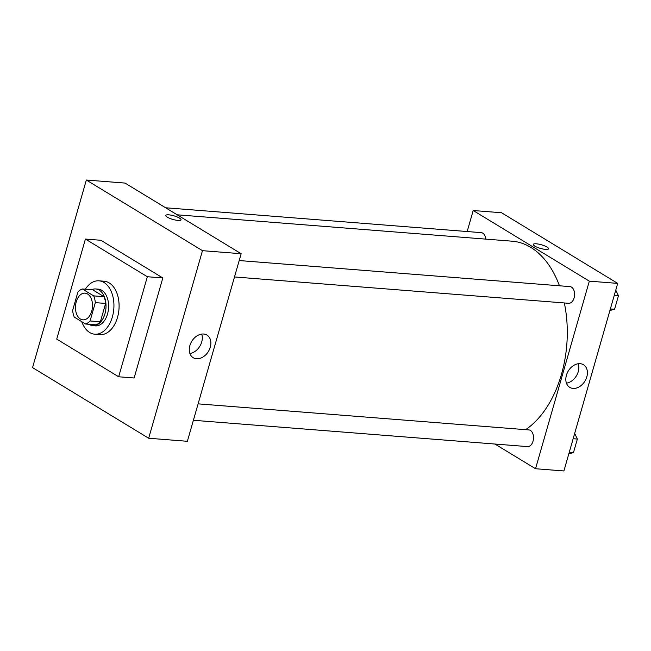 <?xml version="1.0" encoding="UTF-8"?>
<svg xmlns="http://www.w3.org/2000/svg" width="651" height="651" viewBox="0 0 651 651"><rect width="100%" height="100%" fill="white"/><g stroke="black" fill="none" stroke-linecap="round" stroke-linejoin="round"><path stroke-width="0.98" d="M80.398 319.006A13.386 8.496 94.5 0 1 75.776 303.781A13.386 8.496 94.5 0 1 85.029 293.153A13.386 8.496 94.5 0 1 92.45 307.166A13.386 8.496 94.5 0 1 82.929 319.844A13.386 8.496 94.5 0 1 80.398 319.006M90.058 320.967L95.323 302.625A17.976 11.409 94.5 0 0 93.695 295.88L82.335 288.979A17.976 11.409 94.5 0 0 77.9 292.03L72.643 310.372A17.976 11.409 94.5 0 0 74.271 317.11L85.623 324.019A17.976 11.409 94.5 0 0 90.058 320.967L100.376 321.781L105.633 303.439L95.323 302.625M100.376 321.781A17.976 11.409 94.5 0 1 95.941 324.833L85.623 324.019M105.633 303.439A17.976 11.409 94.5 0 0 104.014 296.693L92.654 289.785L82.335 288.979M89.024 324.288A18.407 11.677 -85.5 0 0 92.849 325.663A18.407 11.677 -85.5 0 0 105.942 308.232A18.407 11.677 -85.5 0 0 95.746 288.963A18.407 11.677 -85.5 0 0 91.75 289.719M95.746 288.963L98.325 289.166A18.407 11.677 94.5 0 1 108.522 308.436A18.407 11.677 94.5 0 1 95.428 325.866L92.849 325.663M104.014 296.693L93.695 295.88M85.338 289.215A26.772 16.983 94.5 0 1 98.976 280.825A26.772 16.983 94.5 0 1 113.811 308.851A26.772 16.983 94.5 0 1 94.769 334.207A26.772 16.983 94.5 0 1 89.708 332.523A26.772 16.983 94.5 0 1 81.782 321.684M98.976 280.825L104.136 281.232A26.772 16.983 94.5 0 1 118.97 309.258A26.772 16.983 94.5 0 1 99.928 334.614L94.769 334.207M118.661 376.774L56.727 339.106L85.411 239.063L147.346 276.732L118.661 376.774L134.13 377.995L162.823 277.953L147.346 276.732M85.411 239.063L100.881 240.284L162.823 277.953M148.68 438.245L202.469 250.668L86.339 180.034L32.55 367.612L148.68 438.245L187.366 441.297L241.155 253.719L125.025 183.077L86.339 180.034M203.617 334.02A13.24 9.749 -58.7 0 1 206.953 335.078A13.24 9.749 -58.7 0 1 208.401 351.45A13.24 9.749 -58.7 0 1 193.192 357.7A13.24 9.749 -58.7 0 1 190.662 343.411A13.24 9.749 -58.7 0 1 203.617 334.02M241.155 253.719L202.469 250.668M178.016 220.429A7.95 1.872 -164 0 1 169.765 218.362A7.95 1.872 -164 0 1 165.777 215.448A7.95 1.872 -164 0 1 173.931 215.831A7.95 1.872 -164 0 1 181.059 219.826A7.95 1.872 -164 0 1 178.016 220.429M189.889 353.485A13.24 9.749 121.3 0 0 201.696 334.085M181.059 219.826A7.95 1.872 16 0 0 173.931 215.839A7.95 1.872 16 0 0 165.777 215.448M177.178 214.806L512.125 241.195A98.732 62.634 94.5 0 1 559.453 285.781M564.336 302.951A98.732 62.634 94.5 0 1 525.642 429.668M193.396 420.277L527.522 446.602A8.365 5.306 -85.5 0 0 533.307 439.962A8.365 5.306 -85.5 0 0 530.427 430.449A8.365 5.306 -85.5 0 0 528.84 429.92L198.099 403.856M165.623 207.775L481.211 232.643A8.365 5.306 94.5 0 1 485.825 239.129M239.194 260.546L569.934 286.611A8.365 5.306 94.5 0 1 574.564 295.367A8.365 5.306 94.5 0 1 568.616 303.293L234.49 276.96M473.196 210.517L467.166 231.536L473.196 210.517L589.326 281.151L473.196 210.517L501.563 212.755L617.693 283.388L589.326 281.151L535.537 468.736L589.326 281.151M535.537 468.736L494.939 444.039L535.537 468.736L563.904 470.966L617.693 283.388M568.836 453.78L573.474 452.6L577.356 439.059L574.678 433.42M573.474 452.6L569.267 452.266M577.356 439.059L573.149 438.725M609.93 310.47L614.568 309.282L618.45 295.749L615.765 290.11M614.568 309.282L610.361 308.956M618.45 295.749L614.243 295.416M580.163 363.689A13.24 9.749 -58.7 0 1 583.499 364.747A13.24 9.749 -58.7 0 1 584.94 381.12A13.24 9.749 -58.7 0 1 569.739 387.369A13.24 9.749 -58.7 0 1 567.2 373.08A13.24 9.749 -58.7 0 1 580.163 363.689M566.435 383.154A13.24 9.749 121.3 0 0 578.234 363.754M545.53 249.39A7.95 1.872 -164 0 1 537.278 247.323A7.95 1.872 -164 0 1 533.291 244.402A7.95 1.872 -164 0 1 541.445 244.792A7.95 1.872 -164 0 1 548.573 248.788A7.95 1.872 -164 0 1 545.53 249.39M548.573 248.788A7.95 1.872 16 0 0 541.445 244.792A7.95 1.872 16 0 0 533.291 244.41"/></g></svg>
